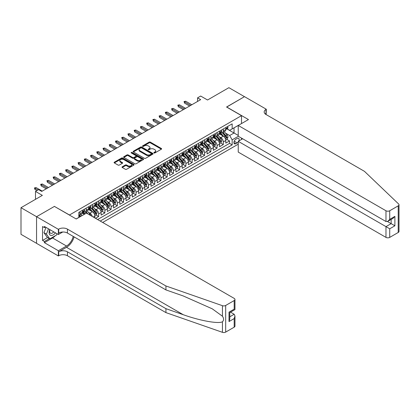 <?xml version="1.0" encoding="UTF-8"?>
<svg xmlns="http://www.w3.org/2000/svg" width="420" height="420" viewBox="0 0 420 420"><rect width="100%" height="100%" fill="white"/><g stroke="black" fill="none" stroke-linecap="round" stroke-linejoin="round"><path stroke-width="0.63" d="M154.009 152.953A0.604 0.352 0 0 0 154.87 152.953L161.369 149.2A0.866 0.499 0 0 0 161.621 148.848A0.866 0.499 0 0 0 161.369 148.491L150.355 142.133A0.866 0.499 0 0 0 149.132 142.133L142.632 145.887A0.604 0.352 0 0 0 143.488 146.381L144.328 145.898A2.767 1.601 0 0 1 148.244 145.898L149.163 146.428A2.767 1.601 0 0 1 149.972 147.556A2.767 1.601 0 0 1 149.163 148.685L148.323 149.173A0.604 0.352 0 0 0 149.179 149.667L150.019 149.184A2.767 1.601 0 0 1 153.935 149.184L154.854 149.709A2.767 1.601 0 0 1 155.662 150.843A2.767 1.601 0 0 1 154.854 151.972L154.009 152.46A0.604 0.352 0 0 0 154.009 152.953L154.009 152.46M122.273 166.792A0.866 0.499 0 0 0 122.015 167.144A0.866 0.499 0 0 0 122.273 167.496L125.36 169.281A0.866 0.499 0 0 0 126.583 169.281L133.802 165.113A0.866 0.499 0 0 0 134.059 164.761A0.866 0.499 0 0 0 133.802 164.409L122.792 158.046A0.866 0.499 0 0 0 121.569 158.046L114.345 162.215A0.866 0.499 0 0 0 114.093 162.572A0.866 0.499 0 0 0 114.345 162.923L118.078 165.076A0.866 0.499 0 0 0 119.301 165.076L122.393 163.296A0.866 0.499 0 0 0 122.645 162.939A0.866 0.499 0 0 0 122.393 162.587L120.54 161.522A2.315 1.339 0 0 1 119.863 160.577A2.315 1.339 0 0 1 121.291 159.338A2.315 1.339 0 0 1 123.816 159.632L131.066 163.816A2.315 1.339 0 0 1 131.744 164.761A2.315 1.339 0 0 1 130.316 165.995A2.315 1.339 0 0 1 127.79 165.706L126.583 165.008A0.866 0.499 0 0 0 125.36 165.008L122.273 166.792L122.273 167.496L125.36 165.727L125.36 165.008M54.505 206.456L69.468 214.988L241.511 115.658L226.553 107.021L244.472 96.673L228.89 87.675L207.538 100.002L200.681 96.044L197.568 97.844L200.681 99.64L41.727 191.415L38.609 189.614L35.495 191.415L35.495 199.332M54.505 206.351L36.582 216.699L21 207.701L42.352 195.374L35.495 191.415M144.391 158.298A0.866 0.499 0 0 0 145.614 158.298L152.833 154.13A0.866 0.499 0 0 0 153.085 153.773A0.866 0.499 0 0 0 152.833 153.421L141.818 147.063A0.866 0.499 0 0 0 140.595 147.063L133.376 151.232A0.866 0.499 0 0 0 133.124 151.583A0.866 0.499 0 0 0 133.376 151.935L144.391 158.298M131.507 153.085A0.604 0.352 0 0 1 132.121 153.169L132.121 152.45L143.32 158.912A0.866 0.499 0 0 1 143.572 159.269A0.866 0.499 0 0 1 143.32 159.621L136.101 163.79A0.866 0.499 0 0 1 134.873 163.79L123.863 157.432L123.863 156.723A0.866 0.499 0 0 0 123.606 157.075A0.866 0.499 0 0 0 123.863 157.432M123.863 156.723L126.95 154.938A0.866 0.499 0 0 1 128.173 154.938L132.641 157.521A0.866 0.499 0 0 0 133.864 157.521L135.917 156.334A0.866 0.499 0 0 0 136.169 155.983A0.866 0.499 0 0 0 135.917 155.631L131.266 152.943A0.604 0.352 0 0 1 132.121 152.45M36.551 243.311L21 234.334L21 207.701M95.524 218.337L98.637 216.536L95.802 214.898M94.579 208.688L96.143 209.591A3.528 2.037 60 0 1 98.637 213.906L101.131 212.468L101.131 215.098L104.874 212.935L102.039 211.297M100.816 205.086L102.38 205.989A3.528 2.037 60 0 1 104.874 210.31L107.368 208.871L107.368 211.496L111.106 209.339L108.271 207.701M107.048 201.49L108.612 202.393A3.528 2.037 60 0 1 111.106 206.708L113.6 205.27L113.6 207.9L117.338 205.737L114.502 204.099M113.279 197.888L114.849 198.791A3.528 2.037 60 0 1 117.338 203.112L119.831 201.673L119.831 204.298L123.575 202.141L120.74 200.503M119.516 194.292L121.081 195.195A3.528 2.037 60 0 1 123.575 199.511L126.068 198.072L126.068 200.702L129.806 198.539L126.971 196.901M125.748 190.691L127.312 191.594A3.528 2.037 60 0 1 129.806 195.914L132.3 194.476L132.3 197.101L136.043 194.943L133.203 193.305M131.98 187.094L133.549 187.997A3.528 2.037 60 0 1 136.043 192.313L138.532 190.874L138.532 193.505L142.275 191.341L139.44 189.703M138.217 183.493L139.781 184.396A3.528 2.037 60 0 1 142.275 188.716L144.769 187.278L144.769 189.903L148.507 187.745L145.672 186.107M144.448 179.897L146.013 180.799A3.528 2.037 60 0 1 148.507 185.115L151.001 183.677L151.001 186.307L154.744 184.144L151.903 182.506M150.685 176.295L152.25 177.198A3.528 2.037 60 0 1 154.744 181.519L157.238 180.08L157.238 182.705L160.976 180.547L158.141 178.909M156.917 172.699L158.482 173.602A3.528 2.037 60 0 1 160.976 177.917L163.469 176.479L163.469 179.109L167.207 176.946L164.372 175.308M163.149 169.097L164.714 170A3.528 2.037 60 0 1 167.207 174.321L169.701 172.883L169.701 175.508L173.444 173.35L170.604 171.712M169.386 165.501L170.951 166.404A3.528 2.037 60 0 1 173.444 170.72L175.938 169.281L175.938 171.911L179.676 169.748L176.841 168.11M175.618 161.9L177.182 162.803A3.528 2.037 60 0 1 179.676 167.123L182.17 165.685L182.17 168.31L185.908 166.152L183.073 164.514M181.85 158.303L183.414 159.206A3.528 2.037 60 0 1 185.908 163.522L188.402 162.083L188.402 164.714L192.145 162.55L189.304 160.912M188.087 154.702L189.651 155.605A3.528 2.037 60 0 1 192.145 159.925L194.639 158.487L194.639 161.112L198.377 158.954L195.541 157.316M194.318 151.106L195.883 152.009A3.528 2.037 60 0 1 198.377 156.324L200.87 154.886L200.87 157.516L204.608 155.353L201.773 153.715M200.55 147.504L202.115 148.407A3.528 2.037 60 0 1 204.608 152.728L207.102 151.289L207.102 153.914L210.845 151.757L208.005 150.119M206.787 143.908L208.352 144.811A3.528 2.037 60 0 1 210.845 149.126L213.339 147.688L213.339 150.313L217.077 148.155L214.242 146.517M213.019 140.306L214.583 141.209A3.528 2.037 60 0 1 217.077 145.53L219.571 144.091L219.571 146.716L223.309 144.559L223.309 141.928A3.528 2.037 -120 0 0 220.815 137.613L219.251 136.71M220.474 142.921L223.309 144.559M84.362 214.305L82.315 213.124M94.899 217.975L94.899 216.069A3.528 2.037 -120 0 0 92.405 211.748L88.552 209.522M92.258 216.452A3.528 2.037 60 0 0 89.912 213.187L88.347 212.284M101.131 212.468A3.528 2.037 -120 0 0 98.637 208.152L94.784 205.926M107.368 208.871A3.528 2.037 -120 0 0 104.874 204.55L101.015 202.325M113.6 205.27A3.528 2.037 -120 0 0 111.106 200.954L107.252 198.728M119.831 201.673A3.528 2.037 -120 0 0 117.338 197.353L113.484 195.127M126.068 198.072A3.528 2.037 -120 0 0 123.575 193.757L119.721 191.531M132.3 194.476A3.528 2.037 -120 0 0 129.806 190.155L125.953 187.929M138.532 190.874A3.528 2.037 -120 0 0 136.043 186.559L132.185 184.333M144.769 187.278A3.528 2.037 -120 0 0 142.275 182.957L138.422 180.731M151.001 183.677A3.528 2.037 -120 0 0 148.507 179.361L144.653 177.135M157.238 180.08A3.528 2.037 -120 0 0 154.744 175.76L150.885 173.534M163.469 176.479A3.528 2.037 -120 0 0 160.976 172.163L157.122 169.937M169.701 172.883A3.528 2.037 -120 0 0 167.207 168.562L163.354 166.336M175.938 169.281A3.528 2.037 -120 0 0 173.444 164.96L169.585 162.74M182.17 165.685A3.528 2.037 -120 0 0 179.676 161.364L175.822 159.138M188.402 162.083A3.528 2.037 -120 0 0 185.908 157.763L182.054 155.542M194.639 158.487A3.528 2.037 -120 0 0 192.145 154.166L188.286 151.94M200.87 154.886A3.528 2.037 -120 0 0 198.377 150.565L194.523 148.344M207.102 151.289A3.528 2.037 -120 0 0 204.608 146.969L200.755 144.743M213.339 147.688A3.528 2.037 -120 0 0 210.845 143.367L206.987 141.141M219.571 144.091A3.528 2.037 -120 0 0 217.077 139.771L213.224 137.545M238.807 141.01A2.735 1.58 120 0 0 238.576 138.306A2.735 1.58 120 0 0 237.211 138.437L235.841 139.23A2.735 1.58 120 0 0 234.055 141.64A2.735 1.58 120 0 0 234.476 143.829A2.735 1.58 120 0 0 235.841 143.692L237.211 142.9A2.735 1.58 120 0 0 238.24 141.965M102.659 222.458L238.24 144.181M241.511 115.658L241.511 123.575M241.511 138.117L241.511 139.445M100.228 221.051L232.16 144.879L232.16 139.844L229.672 135.524L225.488 133.108M76.167 218.967L78.818 217.434L78.818 212.394L232.16 123.863L232.16 128.903L239.022 125.013M238.334 136.279L232.16 139.844M83.648 211.585L83.68 211.607A3.528 2.037 60 0 0 85.444 211.78L87.938 210.341A3.528 2.037 -120 0 0 88.667 208.724L88.667 206.708M89.88 207.989L89.912 208.005A3.528 2.037 60 0 0 91.675 208.178L94.169 206.74A3.528 2.037 -120 0 0 94.899 205.128L94.899 203.112M96.112 204.388L96.143 204.409A3.528 2.037 60 0 0 97.907 204.582L100.401 203.144A3.528 2.037 -120 0 0 101.131 201.527L101.131 199.511M102.349 200.791L102.38 200.807A3.528 2.037 60 0 0 104.144 200.981L106.638 199.542A3.528 2.037 -120 0 0 107.368 197.93L107.368 195.914M108.581 197.19L108.612 197.211A3.528 2.037 60 0 0 110.376 197.384L112.87 195.946A3.528 2.037 -120 0 0 113.6 194.329L113.6 192.313M114.812 193.594L114.849 193.609A3.528 2.037 60 0 0 116.608 193.783L119.102 192.344A3.528 2.037 -120 0 0 119.831 190.733L119.831 188.716M121.049 189.992L121.081 190.013A3.528 2.037 60 0 0 122.845 190.186L125.339 188.748A3.528 2.037 -120 0 0 126.068 187.131L126.068 185.115M127.281 186.396L127.312 186.412A3.528 2.037 60 0 0 129.077 186.585L131.57 185.147A3.528 2.037 -120 0 0 132.3 183.535L132.3 181.519M133.513 182.794L133.549 182.816A3.528 2.037 60 0 0 135.308 182.989L137.802 181.55A3.528 2.037 -120 0 0 138.532 179.933L138.532 177.917M139.75 179.198L139.781 179.214A3.528 2.037 60 0 0 141.545 179.387L144.039 177.949A3.528 2.037 -120 0 0 144.769 176.337L144.769 174.321M145.982 175.597L146.013 175.618A3.528 2.037 60 0 0 147.777 175.791L150.271 174.353A3.528 2.037 -120 0 0 151.001 172.736L151.001 170.72M152.213 171.995L152.25 172.016A3.528 2.037 60 0 0 154.009 172.19L156.503 170.751A3.528 2.037 -120 0 0 157.238 169.139L157.238 167.123M158.45 168.399L158.482 168.42A3.528 2.037 60 0 0 160.246 168.593L162.74 167.155A3.528 2.037 -120 0 0 163.469 165.538L163.469 163.522M164.682 164.797L164.714 164.819A3.528 2.037 60 0 0 166.478 164.992L168.971 163.553A3.528 2.037 -120 0 0 169.701 161.941L169.701 159.925M170.914 161.201L170.951 161.222A3.528 2.037 60 0 0 172.715 161.396L175.203 159.957A3.528 2.037 -120 0 0 175.938 158.34L175.938 156.324M177.151 157.6L177.182 157.621A3.528 2.037 60 0 0 178.946 157.794L181.44 156.356A3.528 2.037 -120 0 0 182.17 154.744L182.17 152.728M183.383 154.004L183.414 154.025A3.528 2.037 60 0 0 185.178 154.198L187.672 152.759A3.528 2.037 -120 0 0 188.402 151.142L188.402 149.126M189.62 150.402L189.651 150.423A3.528 2.037 60 0 0 191.415 150.596L193.909 149.158A3.528 2.037 -120 0 0 194.639 147.546L194.639 145.53M195.851 146.806L195.883 146.827A3.528 2.037 60 0 0 197.647 147L200.141 145.561A3.528 2.037 -120 0 0 200.87 143.945L200.87 141.928M202.083 143.204L202.115 143.225A3.528 2.037 60 0 0 203.879 143.399L206.372 141.96A3.528 2.037 -120 0 0 207.102 140.348L207.102 138.332M208.32 139.608L208.352 139.624A3.528 2.037 60 0 0 210.116 139.802L212.609 138.364A3.528 2.037 -120 0 0 213.339 136.747L213.339 134.731M214.552 136.007L214.583 136.028A3.528 2.037 60 0 0 216.347 136.201L218.841 134.762A3.528 2.037 -120 0 0 219.571 133.15L219.571 131.135M97.613 219.539L229.546 143.367L229.546 140.957L225.803 143.115L225.803 140.49A3.528 2.037 -120 0 0 223.309 136.169L219.455 133.943M220.784 132.41L220.815 132.426A3.528 2.037 -120 0 0 222.579 132.605A3.528 2.037 -120 0 0 223.309 130.988L223.309 128.971M222.579 132.605L225.073 131.166A3.528 2.037 -120 0 0 225.803 129.549L225.803 127.533M79.936 211.748L79.936 213.764A3.528 2.037 60 0 1 79.207 215.376A3.528 2.037 60 0 1 78.818 215.523M79.207 215.376L81.701 213.938A3.528 2.037 -120 0 0 82.43 212.326L82.43 210.31M86.173 208.152L86.173 210.163A3.528 2.037 60 0 1 85.444 211.78M92.405 204.55L92.405 206.566A3.528 2.037 60 0 1 91.675 208.178M98.637 200.954L98.637 202.965A3.528 2.037 60 0 1 97.907 204.582M104.874 197.353L104.874 199.369A3.528 2.037 60 0 1 104.144 200.981M111.106 193.757L111.106 195.767A3.528 2.037 60 0 1 110.376 197.384M117.338 190.155L117.338 192.171A3.528 2.037 60 0 1 116.608 193.783M123.575 186.559L123.575 188.57A3.528 2.037 60 0 1 122.845 190.186M129.806 182.957L129.806 184.973A3.528 2.037 60 0 1 129.077 186.585M136.043 179.356L136.043 181.372A3.528 2.037 60 0 1 135.308 182.989M142.275 175.76L142.275 177.776A3.528 2.037 60 0 1 141.545 179.387M148.507 172.158L148.507 174.174A3.528 2.037 60 0 1 147.777 175.791M154.744 168.562L154.744 170.578A3.528 2.037 60 0 1 154.009 172.19M160.976 164.96L160.976 166.976A3.528 2.037 60 0 1 160.246 168.593M167.207 161.364L167.207 163.38A3.528 2.037 60 0 1 166.478 164.992M173.444 157.763L173.444 159.778A3.528 2.037 60 0 1 172.715 161.396M179.676 154.166L179.676 156.182A3.528 2.037 60 0 1 178.946 157.794M185.908 150.565L185.908 152.581A3.528 2.037 60 0 1 185.178 154.198M192.145 146.969L192.145 148.984A3.528 2.037 60 0 1 191.415 150.596M198.377 143.367L198.377 145.383A3.528 2.037 60 0 1 197.647 147M204.608 139.771L204.608 141.787A3.528 2.037 60 0 1 203.879 143.399M210.845 136.169L210.845 138.185A3.528 2.037 60 0 1 210.116 139.802M217.077 132.573L217.077 134.589A3.528 2.037 60 0 1 216.347 136.201M217.077 145.53L217.077 148.155M210.845 149.126L210.845 151.757M204.608 152.728L204.608 155.353M198.377 156.324L198.377 158.954M192.145 159.925L192.145 162.55M185.908 163.522L185.908 166.152M179.676 167.123L179.676 169.748M173.444 170.72L173.444 173.35M167.207 174.321L167.207 176.946M160.976 177.917L160.976 180.547M154.744 181.519L154.744 184.144M148.507 185.115L148.507 187.745M142.275 188.716L142.275 191.341M136.043 192.313L136.043 194.943M129.806 195.914L129.806 198.539M123.575 199.511L123.575 202.141M117.338 203.112L117.338 205.737M111.106 206.708L111.106 209.339M104.874 210.31L104.874 212.935M98.637 213.906L98.637 216.536M229.672 135.524L234.035 133.004L234.035 127.822L239.022 124.945M226.895 128.882L238.24 135.434M227.021 128.809L229.672 130.342L232.16 128.903M197.568 97.844L197.568 101.441M226.711 139.319L229.546 140.957M229.546 143.367L232.16 144.879M154.256 153.037L154.854 152.691A2.767 1.601 0 0 0 155.662 151.562L155.662 150.843M149.972 147.556L149.972 148.276A2.767 1.601 0 0 1 149.163 149.404L148.565 149.751M161.369 148.491L161.369 149.2L150.355 142.853A0.866 0.499 0 0 0 149.132 142.853L142.874 146.47M152.833 153.421L152.833 154.13L141.818 147.782A0.866 0.499 0 0 0 140.595 147.782L133.387 151.946L133.376 151.232M151.305 154.019A0.604 0.352 0 0 0 151.305 153.526L141.635 147.945A0.604 0.352 0 0 0 140.779 147.945L139.892 148.459A2.767 1.601 0 0 0 139.083 149.588A2.767 1.601 0 0 0 139.892 150.717L146.501 154.534A2.767 1.601 0 0 0 150.418 154.534L151.305 154.019L151.305 154.739A0.604 0.352 0 0 0 151.484 154.492L151.484 153.773M139.083 149.588L139.083 150.308A2.767 1.601 0 0 0 139.892 151.436L139.892 150.717M151.305 154.739L150.418 155.253A2.767 1.601 0 0 1 146.501 155.253L139.892 151.436M123.874 157.437L126.95 155.657L126.95 154.938M136.169 155.983L136.169 156.702A0.866 0.499 0 0 1 135.917 157.054L133.864 158.24A0.866 0.499 0 0 1 132.641 158.24L128.173 155.657A0.866 0.499 0 0 0 126.95 155.657M132.121 153.169L143.309 159.626M137.277 160.193A2.315 1.339 0 0 0 139.797 160.482A2.315 1.339 0 0 0 141.23 159.248A2.315 1.339 0 0 0 140.548 158.303L137.996 156.828A0.866 0.499 0 0 0 136.773 156.828L134.72 158.015A0.866 0.499 0 0 0 134.468 158.366A0.866 0.499 0 0 0 134.72 158.718L137.277 160.193L137.277 160.912A2.315 1.339 0 0 0 139.797 161.207A2.315 1.339 0 0 0 141.23 159.968L141.23 159.248M134.468 158.366L134.468 159.085A0.866 0.499 0 0 0 134.72 159.437L134.72 158.718M137.277 160.912L134.72 159.437M131.744 164.761L131.744 165.48A2.315 1.339 0 0 1 130.316 166.714A2.315 1.339 0 0 1 127.79 166.425L126.583 165.727A0.866 0.499 0 0 0 125.36 165.727M119.863 160.577L119.863 161.296A2.315 1.339 0 0 0 120.54 162.241L120.54 161.522M122.383 163.301L120.54 162.241M133.802 164.409L133.802 165.113L122.792 158.771A0.866 0.499 0 0 0 121.569 158.771L114.361 162.928M225.75 139.871L227.362 138.941L227.987 137.141A2.336 1.349 -120 0 0 227.078 134.951L224.228 131.654M223.655 136.4L220.4 132.631M221.807 135.303L219.917 133.114A5.597 3.234 -120 0 0 219.744 132.919M222.264 132.731L225.146 136.064A2.336 1.349 60 0 1 225.976 137.676C226.328 138.143 226.579 138.002 226.727 137.24A2.336 1.349 -120 0 0 225.892 135.634L223.046 132.337M222.432 132.678L225.53 136.259A1.192 0.688 60 0 1 225.829 136.726L226.727 137.24M225.976 137.676L226.149 137.949M227.456 126.578L227.987 127.496A2.336 1.349 60 0 1 227.504 128.53L226.317 129.213A2.336 1.349 -120 0 0 226.727 128.678L226.674 128.468M225.881 129.323L225.892 129.323A2.336 1.349 -120 0 0 226.317 129.213M226.422 128.504L226.727 128.678L225.976 129.108A2.336 1.349 60 0 1 225.803 129.439M190.712 105.399L184.601 101.871L184.601 103.168L184.039 101.551L184.601 101.871L185.724 101.225L191.83 104.753M184.601 103.168L189.588 106.05M184.039 101.551L185.724 101.225M49.796 229.577A5.728 3.308 120 0 0 51.14 235.452A5.728 3.308 120 0 0 55.414 232.822M49.985 229.688A3.922 2.263 120 0 0 50.468 233.2A3.922 2.263 120 0 0 51.041 233.378A3.922 2.263 120 0 0 53.744 231.861M57.02 233.751L56.532 235.016L49.802 238.901L47.308 237.463L43.943 232.675L45.995 227.383M49.802 238.901L46.436 234.113L48.489 228.827M43.943 232.675L46.436 234.113M242.666 138.778L238.24 141.335L238.24 152.098L385.975 237.389L385.975 226.632L391.151 223.645L391.151 219.429M238.24 141.335L389.718 228.79L389.718 237.389L398.223 232.481L398.223 205.847A2.646 1.528 0 0 0 399 204.766A2.646 1.528 0 0 0 398.617 203.978L364.471 171.35L265.981 114.487A6.169 3.565 180 0 1 264.175 111.967A6.169 3.565 180 0 1 265.981 109.447L266.322 109.252L244.503 96.653L226.648 107.074M226.648 106.964L248.462 119.564L238.24 125.465L385.975 210.761A2.646 1.528 0 0 0 389.718 210.761L398.223 205.847M266.322 109.252L266.138 114.576M238.24 125.465L238.24 136.227L385.975 221.519L385.975 210.761M399 204.766L399 231.399A2.646 1.528 180 0 1 398.223 232.481M389.718 237.389A2.646 1.528 180 0 1 385.975 237.389M265.204 113.941A6.169 3.565 180 0 1 265.981 113.389L265.981 109.447M387.471 221.519L394.889 225.803L389.718 228.79M389.718 210.761L389.718 219.361L387.849 221.335L385.975 221.519M389.718 219.361L394.889 216.374L393.02 218.347L387.849 221.335M234.187 327.185L234.187 318.581L234.964 315.977L234.964 326.104A2.646 1.528 180 0 1 234.187 327.185L225.682 332.099A2.646 1.528 180 0 1 222.442 332.325L165.931 312.611L165.931 308.669L67.442 251.806A6.169 3.565 -0 0 0 58.711 251.806L66.507 247.306A11.482 6.631 120 0 0 74.093 236.896M165.931 308.669L183.257 314.711C199.82 320.681 218.321 324.025 222.442 321.794C223.944 320.255 223.944 318.397 222.442 316.223L212.273 308.831L183.257 295.964L165.931 289.916L67.442 233.053A6.169 3.565 -0 0 0 58.711 233.053L58.711 229.115L58.37 229.309L36.551 216.715L54.411 206.404L76.23 218.999L86.452 213.097L234.187 298.394A2.646 1.528 -0 0 1 234.964 299.471A2.646 1.528 -0 0 1 234.187 300.552L225.682 305.466L225.682 332.099M165.931 312.611L67.442 255.749A6.169 3.565 -0 0 0 58.711 255.749L58.37 255.943L36.551 243.348L36.551 216.715M165.931 289.916L165.931 285.978L67.442 229.115A6.169 3.565 -0 0 0 58.711 229.115M222.442 316.223L222.442 305.692L165.931 285.978M55.293 235.73A9.917 5.728 -60 0 1 52.542 237.967L44.404 242.666L44.404 241.511L49.366 238.649M45.402 227.047L44.404 227.619L42.535 226.543L42.535 240.434L44.404 241.511M44.404 227.619L44.404 226.469L58.37 234.528L58.37 229.309M58.37 255.943L58.37 250.724L66.507 246.031A9.917 5.728 120 0 0 73.222 236.392M44.404 242.666L58.37 250.724M230.538 312.155L234.187 314.265L234.964 315.977M62.722 232.019L58.37 234.528M222.442 305.692A2.646 1.528 -0 0 0 225.682 305.466M42.535 240.434L47.492 237.573M234.187 318.581L229.016 321.568L229.787 318.964L229.787 312.59L234.964 309.603L234.964 299.471M229.016 321.568L229.016 312.139C230.024 312.721 230.024 312.721 229.016 312.139L234.187 309.151C235.2 309.734 235.2 309.734 234.187 309.151L234.187 300.552M219.518 143.472L221.13 142.543L221.755 140.742A2.336 1.349 -120 0 0 220.841 138.547L217.996 135.251M217.423 139.997L214.168 136.227M215.57 138.899L213.68 136.715A5.597 3.234 -120 0 0 213.507 136.521M216.027 136.327L218.909 139.666A2.336 1.349 60 0 1 219.744 141.272C220.096 141.745 220.343 141.598 220.49 140.842A2.336 1.349 -120 0 0 219.66 139.23L216.809 135.933M216.2 136.274L219.292 139.86A1.192 0.688 60 0 1 219.592 140.322L220.49 140.842M219.744 141.272L219.912 141.55M213.287 147.068L214.898 146.139L215.518 144.338A2.336 1.349 -120 0 0 214.609 142.149L211.759 138.852M211.192 143.598L207.937 139.828M209.339 142.501L207.448 140.311A5.597 3.234 -120 0 0 207.275 140.117M209.795 139.928L212.678 143.262A2.336 1.349 60 0 1 213.507 144.874C213.859 145.341 214.111 145.199 214.258 144.438A2.336 1.349 -120 0 0 213.423 142.832L210.578 139.534M209.963 139.876L213.061 143.456A1.192 0.688 60 0 1 213.36 143.923L214.258 144.438M213.507 144.874L213.68 145.147M207.049 150.67L208.661 149.741L209.286 147.94A2.336 1.349 -120 0 0 208.378 145.745L205.527 142.448M204.955 147.194L201.7 143.425M203.107 146.097L201.217 143.913A5.597 3.234 -120 0 0 201.043 143.719M203.564 143.525L206.441 146.864A2.336 1.349 60 0 1 207.275 148.47C207.627 148.942 207.874 148.796 208.026 148.04A2.336 1.349 -120 0 0 207.191 146.428L204.341 143.131M203.732 143.472L206.829 147.058A1.192 0.688 60 0 1 207.128 147.52L208.026 148.04M207.275 148.47L207.443 148.748M200.818 154.266L202.429 153.337L203.049 151.541A2.336 1.349 -120 0 0 202.141 149.347L199.295 146.05M198.723 150.796L195.468 147.026M196.87 149.698L194.98 147.509A5.597 3.234 -120 0 0 194.806 147.315M197.327 147.126L200.209 150.46A2.336 1.349 60 0 1 201.043 152.072C201.395 152.539 201.642 152.397 201.789 151.636A2.336 1.349 -120 0 0 200.959 150.029L198.109 146.732M197.5 147.073L200.592 150.654A1.192 0.688 60 0 1 200.891 151.121L201.789 151.636M201.043 152.072L201.212 152.35M221.225 130.179L221.755 131.098A2.336 1.349 60 0 1 221.267 132.132L220.085 132.815A2.336 1.349 -120 0 0 220.49 132.274L220.442 132.069M219.65 132.925L219.66 132.925A2.336 1.349 -120 0 0 220.085 132.815M220.19 132.101L220.49 132.274L219.744 132.71A2.336 1.349 60 0 1 219.571 133.04M184.475 109.001L178.369 105.473L178.369 106.769L177.807 105.147L178.369 105.473L179.487 104.827L185.598 108.35M178.369 106.769L183.351 109.646M177.807 105.147L179.487 104.827M214.988 133.78L215.518 134.694A2.336 1.349 60 0 1 215.035 135.728L213.848 136.411A2.336 1.349 -120 0 0 214.258 135.875L214.21 135.665M213.418 136.521L213.423 136.521A2.336 1.349 -120 0 0 213.848 136.411M213.959 135.702L214.258 135.875L213.507 136.306A2.336 1.349 60 0 1 213.339 136.642M178.243 112.597L172.132 109.069L172.132 110.365L171.57 108.748L172.132 109.069L173.255 108.423L179.366 111.951M172.132 110.365L177.119 113.248M171.57 108.748L173.255 108.423M208.756 137.377L209.286 138.296A2.336 1.349 60 0 1 208.803 139.33L207.617 140.012A2.336 1.349 -120 0 0 208.026 139.472L207.974 139.267M207.181 140.123L207.191 140.123A2.336 1.349 -120 0 0 207.617 140.012M207.722 139.298L208.026 139.472L207.275 139.907A2.336 1.349 60 0 1 207.102 140.238M172.011 116.198L165.9 112.67L165.9 113.967L165.338 112.345L165.9 112.67L167.024 112.025L173.129 115.547M165.9 113.967L170.888 116.844M165.338 112.345L167.024 112.025M202.524 140.978L203.049 141.892A2.336 1.349 60 0 1 202.566 142.926L201.385 143.609A2.336 1.349 -120 0 0 201.789 143.073L201.742 142.863M200.949 143.719L200.959 143.719A2.336 1.349 -120 0 0 201.385 143.609M201.49 142.9L201.789 143.073L201.043 143.504A2.336 1.349 60 0 1 200.87 143.84M165.774 119.795L159.668 116.272L159.668 117.563L159.107 115.946L159.668 116.272L160.786 115.621L166.898 119.149M159.668 117.563L164.651 120.445M159.107 115.946L160.786 115.621M194.586 157.868L196.192 156.938L196.817 155.138A2.336 1.349 -120 0 0 195.909 152.943L193.058 149.646M192.491 154.392L189.236 150.628M190.638 153.295L188.748 151.111A5.597 3.234 -120 0 0 188.575 150.916M191.095 150.722L193.977 154.061A2.336 1.349 60 0 1 194.806 155.668C195.158 156.14 195.41 155.993 195.557 155.237A2.336 1.349 -120 0 0 194.722 153.626L191.877 150.328M191.263 150.67L194.36 154.256A1.192 0.688 60 0 1 194.659 154.718L195.557 155.237M194.806 155.668L194.98 155.946M196.287 144.575L196.817 145.493A2.336 1.349 60 0 1 196.334 146.528L195.148 147.21A2.336 1.349 -120 0 0 195.557 146.669L195.51 146.465M194.712 147.32L194.722 147.32A2.336 1.349 -120 0 0 195.148 147.21M195.253 146.496L195.557 146.669L194.806 147.105A2.336 1.349 60 0 1 194.639 147.436M159.542 123.396L153.431 119.868L153.431 121.165L152.87 119.543L153.431 119.868L154.555 119.222L160.666 122.745M153.431 121.165L158.419 124.042M152.87 119.543L154.555 119.222M188.349 161.464L189.961 160.534L190.585 158.739A2.336 1.349 -120 0 0 189.677 156.544L186.827 153.248M186.254 157.994L182.999 154.224M184.401 156.896L182.516 154.707A5.597 3.234 -120 0 0 182.343 154.513M184.863 154.324L187.74 157.657A2.336 1.349 60 0 1 188.575 159.269C188.927 159.737 189.173 159.595 189.326 158.839A2.336 1.349 -120 0 0 188.491 157.227L185.64 153.93M185.031 154.271L188.129 157.852A1.192 0.688 60 0 1 188.428 158.319L189.326 158.839M188.575 159.269L188.743 159.547M190.055 148.176L190.585 149.09A2.336 1.349 60 0 1 190.103 150.124L188.916 150.806A2.336 1.349 -120 0 0 189.326 150.271L189.273 150.061M188.48 150.916L188.491 150.916A2.336 1.349 -120 0 0 188.916 150.806M189.021 150.097L189.326 150.271L188.575 150.701A2.336 1.349 60 0 1 188.402 151.037M153.305 126.992L147.2 123.47L147.2 124.761L146.638 123.144L147.2 123.47L148.323 122.819L154.429 126.347M147.2 124.761L152.187 127.643M146.638 123.144L148.323 122.819M182.117 165.065L183.729 164.136L184.349 162.335A2.336 1.349 -120 0 0 183.44 160.141L180.595 156.844M180.023 161.59L176.768 157.826M178.169 160.493L176.279 158.309A5.597 3.234 -120 0 0 176.106 158.114M178.626 157.92L181.508 161.259A2.336 1.349 60 0 1 182.343 162.866C182.695 163.338 182.941 163.191 183.089 162.435A2.336 1.349 -120 0 0 182.259 160.823L179.408 157.526M178.799 157.868L181.892 161.453A1.192 0.688 60 0 1 182.191 161.915L183.089 162.435M182.343 162.866L182.511 163.144M183.823 151.772L184.349 152.691A2.336 1.349 60 0 1 183.866 153.725L182.684 154.408A2.336 1.349 -120 0 0 183.089 153.867L183.041 153.662M182.249 154.518L182.259 154.518A2.336 1.349 -120 0 0 182.684 154.408M182.789 153.694L183.089 153.867L182.343 154.303A2.336 1.349 60 0 1 182.17 154.634M147.073 130.594L140.968 127.066L140.968 128.363L140.406 126.74L140.968 127.066L142.086 126.42L148.197 129.943M140.968 128.363L145.95 131.239M140.406 126.74L142.086 126.42M175.886 168.661L177.492 167.732L178.117 165.937A2.336 1.349 -120 0 0 177.209 163.742L174.358 160.445M173.791 165.191L170.536 161.422M171.938 164.094L170.047 161.905A5.597 3.234 -120 0 0 169.874 161.71M172.394 161.522L175.277 164.855A2.336 1.349 60 0 1 176.106 166.467C176.458 166.934 176.71 166.792 176.857 166.036A2.336 1.349 -120 0 0 176.022 164.425L173.177 161.128M172.562 161.469L175.66 165.049A1.192 0.688 60 0 1 175.959 165.517L176.857 166.036M176.106 166.467L176.279 166.745M177.587 155.374L178.117 156.287A2.336 1.349 60 0 1 177.634 157.322L176.447 158.004A2.336 1.349 -120 0 0 176.857 157.469L176.804 157.264M176.012 158.114L176.022 158.114A2.336 1.349 -120 0 0 176.447 158.004M176.552 157.295L176.857 157.469L176.106 157.899A2.336 1.349 60 0 1 175.938 158.235M140.842 134.19L134.731 130.667L134.731 131.959L134.169 130.342L134.731 130.667L135.854 130.016L141.965 133.544M134.731 131.959L139.718 134.841M134.169 130.342L135.854 130.016M169.649 172.263L171.26 171.334L171.885 169.533A2.336 1.349 -120 0 0 170.972 167.339L168.126 164.041M167.554 168.787L164.299 165.023M165.701 167.69L163.816 165.506A5.597 3.234 -120 0 0 163.643 165.312M166.162 165.118L169.04 168.457A2.336 1.349 60 0 1 169.874 170.063C170.226 170.536 170.473 170.389 170.625 169.633A2.336 1.349 -120 0 0 169.79 168.026L166.94 164.724M166.331 165.065L169.428 168.651A1.192 0.688 60 0 1 169.727 169.113L170.625 169.633M169.874 170.063L170.042 170.341M171.355 158.97L171.885 159.889A2.336 1.349 60 0 1 171.402 160.923L170.216 161.606A2.336 1.349 -120 0 0 170.625 161.07L170.572 160.86M169.78 161.716L169.79 161.716A2.336 1.349 -120 0 0 170.216 161.606M170.321 160.892L170.625 161.07L169.874 161.501A2.336 1.349 60 0 1 169.701 161.831M134.605 137.791L128.499 134.264L128.499 135.56L127.937 133.938L128.499 134.264L129.623 133.618L135.728 137.141M128.499 135.56L133.487 138.437M127.937 133.938L129.623 133.618M163.417 175.865L165.028 174.93L165.648 173.135A2.336 1.349 -120 0 0 164.74 170.94L161.894 167.643M161.322 172.389L158.067 168.62M159.469 171.292L157.579 169.103A5.597 3.234 -120 0 0 157.405 168.908M159.925 168.719L162.808 172.053A2.336 1.349 60 0 1 163.643 173.665C163.994 174.132 164.241 173.99 164.388 173.234A2.336 1.349 -120 0 0 163.559 171.623L160.708 168.326M160.099 168.667L163.191 172.247A1.192 0.688 60 0 1 163.49 172.715L164.388 173.234M163.643 173.665L163.81 173.943M165.123 162.572L165.648 163.485A2.336 1.349 60 0 1 165.165 164.519L163.984 165.207A2.336 1.349 -120 0 0 164.388 164.666L164.341 164.462M163.548 165.312L163.559 165.312A2.336 1.349 -120 0 0 163.984 165.207M164.089 164.493L164.388 164.666L163.643 165.097A2.336 1.349 60 0 1 163.469 165.433M128.373 141.388L122.262 137.865L122.262 139.156L121.706 137.54L122.262 137.865L123.386 137.214L129.496 140.742M122.262 139.156L127.249 142.039M121.706 137.54L123.386 137.214M157.185 179.461L158.791 178.532L159.416 176.731A2.336 1.349 -120 0 0 158.508 174.536L155.657 171.239M155.09 175.985L151.835 172.221M153.237 174.888L151.347 172.704A5.597 3.234 -120 0 0 151.174 172.51M153.694 172.316L156.576 175.655A2.336 1.349 60 0 1 157.405 177.261C157.757 177.734 158.009 177.587 158.156 176.831A2.336 1.349 -120 0 0 157.322 175.224L154.476 171.922M153.862 172.263L156.959 175.849A1.192 0.688 60 0 1 157.259 176.311L158.156 176.831M157.405 177.261L157.579 177.539M158.886 166.168L159.416 167.087A2.336 1.349 60 0 1 158.933 168.121L157.747 168.803A2.336 1.349 -120 0 0 158.156 168.268L158.104 168.058M157.311 168.913L157.322 168.913A2.336 1.349 -120 0 0 157.747 168.803M157.852 168.089L158.156 168.268L157.405 168.698A2.336 1.349 60 0 1 157.238 169.029M122.141 144.989L116.03 141.461L116.03 142.758L115.469 141.136L116.03 141.461L117.154 140.816L123.26 144.338M116.03 142.758L121.018 145.635M115.469 141.136L117.154 140.816M150.948 183.062L152.56 182.128L153.184 180.332A2.336 1.349 -120 0 0 152.271 178.138L149.425 174.841M148.853 179.587L145.598 175.817M147 178.49L145.115 176.3A5.597 3.234 -120 0 0 144.937 176.106M147.462 175.917L150.339 179.251A2.336 1.349 60 0 1 151.174 180.863C151.526 181.33 151.772 181.188 151.919 180.432A2.336 1.349 -120 0 0 151.09 178.82L148.239 175.523M147.63 175.865L150.722 179.445A1.192 0.688 60 0 1 151.027 179.912L151.919 180.432M151.174 180.863L151.342 181.141M152.654 169.769L153.184 170.683A2.336 1.349 60 0 1 152.702 171.717L151.515 172.405A2.336 1.349 -120 0 0 151.919 171.864L151.872 171.659M151.079 172.51L151.09 172.51A2.336 1.349 -120 0 0 151.515 172.405M151.62 171.691L151.919 171.864L151.174 172.294A2.336 1.349 60 0 1 151.001 172.631M115.904 148.585L109.799 145.063L109.799 146.354L109.237 144.737L109.799 145.063L110.922 144.412L117.028 147.94M109.799 146.354L114.786 149.237M109.237 144.737L110.922 144.412M144.716 186.659L146.328 185.729L146.947 183.928A2.336 1.349 -120 0 0 146.039 181.734L143.194 178.437M142.622 183.183L139.367 179.419M140.768 182.086L138.878 179.902A5.597 3.234 -120 0 0 138.705 179.708M141.225 179.519L144.107 182.852A2.336 1.349 60 0 1 144.942 184.459C145.294 184.931 145.541 184.784 145.688 184.028A2.336 1.349 -120 0 0 144.853 182.422L142.007 179.12M141.398 179.461L144.491 183.047A1.192 0.688 60 0 1 144.79 183.509L145.688 184.028M144.942 184.459L145.11 184.737M146.417 173.366L146.947 174.284A2.336 1.349 60 0 1 146.465 175.319L145.283 176.001A2.336 1.349 -120 0 0 145.688 175.466L145.64 175.256M144.847 176.111L144.853 176.111A2.336 1.349 -120 0 0 145.283 176.001M145.388 175.287L145.688 175.466L144.942 175.896A2.336 1.349 60 0 1 144.769 176.227M109.673 152.187L103.561 148.659L103.561 149.956L103.005 148.334L103.561 148.659L104.685 148.013L110.796 151.541M103.561 149.956L108.549 152.833M103.005 148.334L104.685 148.013M138.479 190.26L140.091 189.326L140.716 187.53A2.336 1.349 -120 0 0 139.808 185.335L136.957 182.038M136.39 186.784L133.13 183.015M134.536 185.687L132.647 183.498A5.597 3.234 -120 0 0 132.473 183.304M134.993 183.115L137.876 186.448A2.336 1.349 60 0 1 138.705 188.06C139.057 188.528 139.309 188.386 139.456 187.63A2.336 1.349 -120 0 0 138.621 186.018L135.776 182.721M135.161 183.062L138.259 186.643A1.192 0.688 60 0 1 138.558 187.11L139.456 187.63M138.705 188.06L138.878 188.339M140.185 176.967L140.716 177.881A2.336 1.349 60 0 1 140.233 178.915L139.046 179.603A2.336 1.349 -120 0 0 139.456 179.062L139.403 178.857M138.611 179.708L138.621 179.708A2.336 1.349 -120 0 0 139.046 179.603M139.151 178.889L139.456 179.062L138.705 179.492A2.336 1.349 60 0 1 138.532 179.828M103.441 155.783L97.33 152.261L97.33 153.552L96.768 151.935L97.33 152.261L98.453 151.609L104.559 155.138M97.33 153.552L102.317 156.434M96.768 151.935L98.453 151.609M132.248 193.856L133.859 192.927L134.484 191.126A2.336 1.349 -120 0 0 133.571 188.932L130.725 185.635M130.153 190.381L126.898 186.617M128.299 189.284L126.41 187.1A5.597 3.234 -120 0 0 126.236 186.905M128.762 186.716L131.639 190.05A2.336 1.349 60 0 1 132.473 191.657C132.825 192.129 133.072 191.982 133.219 191.226A2.336 1.349 -120 0 0 132.389 189.62L129.538 186.317M128.93 186.659L132.022 190.244A1.192 0.688 60 0 1 132.326 190.706L133.219 191.226M132.473 191.657L132.641 191.935M133.954 180.563L134.484 181.482A2.336 1.349 60 0 1 134.001 182.516L132.815 183.199A2.336 1.349 -120 0 0 133.219 182.663L133.172 182.453M132.379 183.309L132.389 183.309A2.336 1.349 -120 0 0 132.815 183.199M132.919 182.485L133.219 182.663L132.473 183.094A2.336 1.349 60 0 1 132.3 183.424M97.204 159.385L91.098 155.857L91.098 157.153L90.536 155.531L91.098 155.857L92.216 155.211L98.327 158.739M91.098 157.153L96.086 160.03M90.536 155.531L92.216 155.211M126.016 197.458L127.627 196.523L128.247 194.728A2.336 1.349 -120 0 0 127.339 192.533L124.493 189.236M123.921 193.982L120.666 190.213M122.068 192.885L120.178 190.696A5.597 3.234 -120 0 0 120.005 190.502M122.525 190.312L125.407 193.646A2.336 1.349 60 0 1 126.242 195.258C126.588 195.725 126.84 195.584 126.987 194.828A2.336 1.349 -120 0 0 126.152 193.216L123.307 189.919M122.692 190.26L125.79 193.841A1.192 0.688 60 0 1 126.089 194.308L126.987 194.828M126.242 195.258L126.41 195.536M127.717 184.165L128.247 185.078A2.336 1.349 60 0 1 127.764 186.113L126.583 186.8A2.336 1.349 -120 0 0 126.987 186.26L126.94 186.055M126.147 186.905L126.152 186.905A2.336 1.349 -120 0 0 126.583 186.8M126.688 186.086L126.987 186.26L126.242 186.69A2.336 1.349 60 0 1 126.068 187.026M90.972 162.981L84.861 159.458L84.861 160.75L84.305 159.133L84.861 159.458L85.985 158.807L92.096 162.335M84.861 160.75L89.849 163.632M84.305 159.133L85.985 158.807M119.779 201.054L121.391 200.125L122.015 198.324A2.336 1.349 -120 0 0 121.107 196.13L118.256 192.833M117.684 197.578L114.429 193.814M115.836 196.481L113.946 194.297A5.597 3.234 -120 0 0 113.773 194.103M116.293 193.914L119.175 197.248A2.336 1.349 60 0 1 120.005 198.854C120.356 199.327 120.608 199.18 120.755 198.424A2.336 1.349 -120 0 0 119.921 196.817L117.075 193.515M116.461 193.856L119.558 197.442A1.192 0.688 60 0 1 119.858 197.904L120.755 198.424M120.005 198.854L120.178 199.133M121.485 187.761L122.015 188.68A2.336 1.349 60 0 1 121.532 189.714L120.346 190.397A2.336 1.349 -120 0 0 120.755 189.861L120.703 189.651M119.91 190.507L119.921 190.507A2.336 1.349 -120 0 0 120.346 190.397M120.451 189.683L120.755 189.861L120.005 190.291A2.336 1.349 60 0 1 119.831 190.622M84.74 166.583L78.629 163.054L78.629 164.351L78.067 162.729L78.629 163.054L79.753 162.409L85.859 165.937M78.629 164.351L83.617 167.228M78.067 162.729L79.753 162.409M113.547 204.656L115.159 203.721L115.784 201.925A2.336 1.349 -120 0 0 114.87 199.731L112.025 196.434M111.452 201.18L108.197 197.41M109.599 200.083L107.709 197.894A5.597 3.234 -120 0 0 107.536 197.699M110.061 197.51L112.938 200.844A2.336 1.349 60 0 1 113.773 202.456C114.124 202.923 114.371 202.781 114.518 202.025A2.336 1.349 -120 0 0 113.689 200.413L110.838 197.117M110.229 197.458L113.321 201.038A1.192 0.688 60 0 1 113.626 201.506L114.518 202.025M113.773 202.456L113.941 202.734M115.253 191.363L115.784 192.276A2.336 1.349 60 0 1 115.295 193.31L114.114 193.998A2.336 1.349 -120 0 0 114.518 193.457L114.471 193.253M113.678 194.103L113.689 194.103A2.336 1.349 -120 0 0 114.114 193.998M114.219 193.284L114.518 193.457L113.773 193.888A2.336 1.349 60 0 1 113.6 194.224M78.503 170.179L72.398 166.656L72.398 167.947L71.836 166.331L72.398 166.656L73.516 166.005L79.627 169.533M72.398 167.947L77.385 170.83M71.836 166.331L73.516 166.005M107.315 208.252L108.927 207.322L109.547 205.522A2.336 1.349 -120 0 0 108.638 203.327L105.788 200.03M105.221 204.782L101.966 201.012M103.367 203.679L101.477 201.495A5.597 3.234 -120 0 0 101.304 201.301M103.824 201.112L106.706 204.446A2.336 1.349 60 0 1 107.541 206.052C107.888 206.525 108.139 206.378 108.287 205.622A2.336 1.349 -120 0 0 107.452 204.015L104.606 200.718M103.992 201.054L107.09 204.64A1.192 0.688 60 0 1 107.389 205.102L108.287 205.622M107.541 206.052L107.709 206.33M109.016 194.959L109.547 195.878A2.336 1.349 60 0 1 109.064 196.912L107.882 197.594A2.336 1.349 -120 0 0 108.287 197.059L108.239 196.849M107.447 197.704L107.452 197.704A2.336 1.349 -120 0 0 107.882 197.594M107.987 196.88L108.287 197.059L107.541 197.489A2.336 1.349 60 0 1 107.368 197.82M72.272 173.78L66.16 170.252L66.16 171.549L65.599 169.927L66.16 170.252L67.284 169.607L73.395 173.135M66.16 171.549L71.148 174.426M65.599 169.927L67.284 169.607M101.078 211.853L102.69 210.919L103.315 209.123A2.336 1.349 -120 0 0 102.407 206.929L99.556 203.632M98.984 208.378L95.729 204.608M97.136 207.281L95.245 205.091A5.597 3.234 -120 0 0 95.072 204.897M97.592 204.708L100.475 208.042A2.336 1.349 60 0 1 101.304 209.654C101.656 210.121 101.908 209.979 102.055 209.223A2.336 1.349 -120 0 0 101.22 207.611L98.374 204.314M97.76 204.656L100.858 208.236A1.192 0.688 60 0 1 101.157 208.703L102.055 209.223M101.304 209.654L101.477 209.932M102.785 198.56L103.315 199.474A2.336 1.349 60 0 1 102.832 200.508L101.645 201.196A2.336 1.349 -120 0 0 102.055 200.655L102.002 200.45M101.21 201.301L101.22 201.301A2.336 1.349 -120 0 0 101.645 201.196M101.75 200.482L102.055 200.655L101.304 201.085A2.336 1.349 60 0 1 101.131 201.422M66.04 177.377L59.929 173.854L59.929 175.145L59.367 173.528L59.929 173.854L61.052 173.203L67.158 176.731M59.929 175.145L64.916 178.028M59.367 173.528L61.052 173.203M94.847 215.45L96.458 214.52L97.083 212.72A2.336 1.349 -120 0 0 96.17 210.525L93.324 207.228M92.752 211.979L89.497 208.21M90.898 210.882L89.008 208.693A5.597 3.234 -120 0 0 88.835 208.499M91.355 208.309L94.237 211.643A2.336 1.349 60 0 1 95.072 213.25C95.424 213.722 95.671 213.575 95.818 212.819A2.336 1.349 -120 0 0 94.988 211.213L92.138 207.916M91.529 208.252L94.621 211.838A1.192 0.688 60 0 1 94.92 212.305L95.818 212.819M95.072 213.25L95.24 213.528M96.553 202.157L97.083 203.075A2.336 1.349 60 0 1 96.595 204.109L95.414 204.792A2.336 1.349 -120 0 0 95.818 204.257L95.77 204.047M94.978 204.902L94.988 204.902A2.336 1.349 -120 0 0 95.414 204.792M95.519 204.078L95.818 204.257L95.072 204.687A2.336 1.349 60 0 1 94.899 205.018M59.803 180.978L53.697 177.45L53.697 178.747L53.135 177.125L53.697 177.45L54.815 176.804L60.926 180.332M53.697 178.747L58.684 181.624M53.135 177.125L54.815 176.804M90.725 215.565A2.336 1.349 -120 0 0 89.938 214.127L87.087 210.829M85.071 213.896L83.265 211.806M84.467 214.247L82.777 212.289A5.597 3.234 -120 0 0 82.604 212.095M88.095 214.042L85.906 211.512M85.292 211.853L86.399 213.129M85.123 211.906L86.252 213.213M90.316 205.758L90.846 206.677A2.336 1.349 60 0 1 90.363 207.706L89.177 208.394A2.336 1.349 -120 0 0 89.586 207.853L89.539 207.648M88.746 208.499L88.751 208.499A2.336 1.349 -120 0 0 89.177 208.394M89.287 207.679L89.586 207.853L88.835 208.283A2.336 1.349 60 0 1 88.667 208.619M53.571 184.574L47.46 181.052L47.46 182.343L46.898 180.726L47.46 181.052L48.584 180.401L54.695 183.928M47.46 182.343L52.448 185.225M46.898 180.726L48.584 180.401M81.953 215.696L80.855 214.426M80.766 216.379L79.669 215.114M79.06 215.45L80.162 216.731M78.892 215.507L80.02 216.815M84.084 209.354L84.614 210.273A2.336 1.349 60 0 1 84.131 211.307L82.945 211.99A2.336 1.349 -120 0 0 83.354 211.454L83.302 211.244M82.509 212.1L82.52 212.1A2.336 1.349 -120 0 0 82.945 211.99M83.05 211.276L83.354 211.454L82.604 211.885A2.336 1.349 60 0 1 82.43 212.216M47.339 188.176L41.228 184.648L41.228 185.945L40.666 184.328L41.228 184.648L42.352 184.002L48.458 187.53M41.228 185.945L46.216 188.822M40.666 184.328L42.352 184.002M37.989 189.977L34.996 188.249L34.996 189.546L34.435 187.924L34.996 188.249L36.115 187.598L42.226 191.126M34.996 189.546L36.866 190.622M34.435 187.924L36.115 187.598M89.912 213.187L92.405 211.748M96.143 209.591L98.637 208.152M102.38 205.989L104.874 204.55M108.612 202.393L111.106 200.954M114.849 198.791L117.338 197.353M121.081 195.195L123.575 193.757M127.312 191.594L129.806 190.155M133.549 187.997L136.043 186.559M139.781 184.396L142.275 182.957M146.013 180.799L148.507 179.361M152.25 177.198L154.744 175.76M158.482 173.602L160.976 172.163M164.714 170L167.207 168.562M170.951 166.404L173.444 164.96M177.182 162.803L179.676 161.364M183.414 159.206L185.908 157.763M189.651 155.605L192.145 154.166M195.883 152.009L198.377 150.565M202.115 148.407L204.608 146.969M208.352 144.811L210.845 143.367M214.583 141.209L217.077 139.771M220.815 137.613L223.309 136.169M223.309 130.988L225.803 129.549M79.936 213.764L82.43 212.326M86.173 210.163L88.667 208.724M92.405 206.566L94.899 205.128M98.637 202.965L101.131 201.527M104.874 199.369L107.368 197.93M111.106 195.767L113.6 194.329M117.338 192.171L119.831 190.733M123.575 188.57L126.068 187.131M129.806 184.973L132.3 183.535M136.043 181.372L138.532 179.933M142.275 177.776L144.769 176.337M148.507 174.174L151.001 172.736M154.744 170.578L157.238 169.139M160.976 166.976L163.469 165.538M167.207 163.38L169.701 161.941M173.444 159.778L175.938 158.34M179.676 156.182L182.17 154.744M185.908 152.581L188.402 151.142M192.145 148.984L194.639 147.546M198.377 145.383L200.87 143.945M204.608 141.787L207.102 140.348M210.845 138.185L213.339 136.747M217.077 134.589L219.571 133.15M223.309 141.928L225.803 140.49M93.245 217.019L94.899 216.069M234.224 141.178L237.211 142.9M233.909 142.579L235.841 143.692M154.854 152.691L154.854 151.972M148.323 149.667L148.323 149.173M149.163 149.404L149.163 148.685M142.632 146.381L142.632 145.887M149.132 142.853L149.132 142.133M150.355 142.853L150.355 142.133M140.595 147.782L140.595 147.063M141.818 147.782L141.818 147.063M146.501 155.253L146.501 154.534M150.418 155.253L150.418 154.534M128.173 155.657L128.173 154.938M132.641 158.24L132.641 157.521M133.864 158.24L133.864 157.521M135.917 157.054L135.917 156.334M143.32 159.621L143.32 158.912M126.583 165.727L126.583 165.008M127.79 166.425L127.79 165.706M122.393 163.296L122.393 162.587M114.345 162.923L114.345 162.215M121.569 158.771L121.569 158.046M122.792 158.771L122.792 158.046M225.398 138.673L227.971 137.188M225.892 135.634L227.078 134.951M224.028 136.71L225.146 136.064M227.971 127.47L225.803 128.72M394.889 216.374L394.889 225.803M183.257 314.711L66.507 247.306M67.442 233.053L67.442 229.115M67.442 251.806L67.442 255.749M222.442 332.325L222.442 321.794M58.711 251.806L58.711 255.749M52.542 237.967L66.507 246.031M229.787 316.806L234.187 314.265M219.161 142.275L221.739 140.789M219.66 139.23L220.841 138.547M217.796 140.306L218.909 139.666M212.929 145.871L215.502 144.386M213.423 142.832L214.609 142.149M211.565 143.908L212.678 143.262M206.692 149.473L209.27 147.987M207.191 146.428L208.378 145.745M205.328 147.504L206.441 146.864M200.461 153.069L203.039 151.583M200.959 150.029L202.141 149.347M199.096 151.106L200.209 150.46M221.739 131.072L219.571 132.321M215.502 134.668L213.339 135.917M209.27 138.269L207.102 139.519M203.039 141.866L200.87 143.115M194.229 156.671L196.802 155.185M194.722 153.626L195.909 152.943M192.864 154.702L193.977 154.061M196.802 145.467L194.639 146.716M187.992 160.267L190.57 158.781M188.491 157.227L189.677 156.544M186.627 158.303L187.74 157.657M190.57 149.063L188.402 150.313M181.76 163.868L184.338 162.383M182.259 160.823L183.44 160.141M180.395 161.9L181.508 161.259M184.338 152.665L182.17 153.914M175.529 167.465L178.101 165.979M176.022 164.425L177.209 163.742M174.163 165.501L175.277 164.855M178.101 156.261L175.938 157.511M169.291 171.066L171.869 169.58M169.79 168.026L170.972 167.339M167.927 169.097L169.04 168.457M171.869 159.863L169.701 161.112M163.06 174.662L165.632 173.177M163.559 171.623L164.74 170.94M161.695 172.699L162.808 172.053M165.632 163.459L163.469 164.708M156.828 178.264L159.401 176.778M157.322 175.224L158.508 174.536M155.458 176.295L156.576 175.655M159.401 167.06L157.238 168.31M150.591 181.86L153.169 180.374M151.09 178.82L152.271 178.138M149.226 179.897L150.339 179.251M153.169 170.657L151.001 171.911M144.359 185.462L146.932 183.976M144.853 182.422L146.039 181.734M142.994 183.493L144.107 182.852M146.932 174.258L144.769 175.508M138.128 189.058L140.7 187.572M138.621 186.018L139.808 185.335M136.757 187.094L137.876 186.448M140.7 177.854L138.532 179.109M131.891 192.659L134.468 191.173M132.389 189.62L133.571 188.932M130.525 190.691L131.639 190.05M134.468 181.456L132.3 182.705M125.659 196.256L128.231 194.77M126.152 193.216L127.339 192.533M124.294 194.292L125.407 193.646M128.231 185.052L126.068 186.307M119.427 199.857L121.999 198.371M119.921 196.817L121.107 196.13M118.057 197.888L119.175 197.248M121.999 188.654L119.831 189.903M113.19 203.453L115.768 201.968M113.689 200.413L114.87 199.731M111.825 201.49L112.938 200.844M115.768 192.25L113.6 193.505M106.958 207.055L109.531 205.569M107.452 204.015L108.638 203.327M105.593 205.086L106.706 204.446M109.531 195.851L107.368 197.101M100.727 210.651L103.299 209.165M101.22 207.611L102.407 206.929M99.356 208.688L100.475 208.042M103.299 199.447L101.131 200.702M94.489 214.253L97.067 212.767M94.988 211.213L96.17 210.525M93.124 212.284L94.237 211.643M97.067 203.049L94.899 204.298M89.087 214.62L89.938 214.127M90.83 206.645L88.667 207.9M84.599 210.247L82.43 211.496"/></g></svg>
